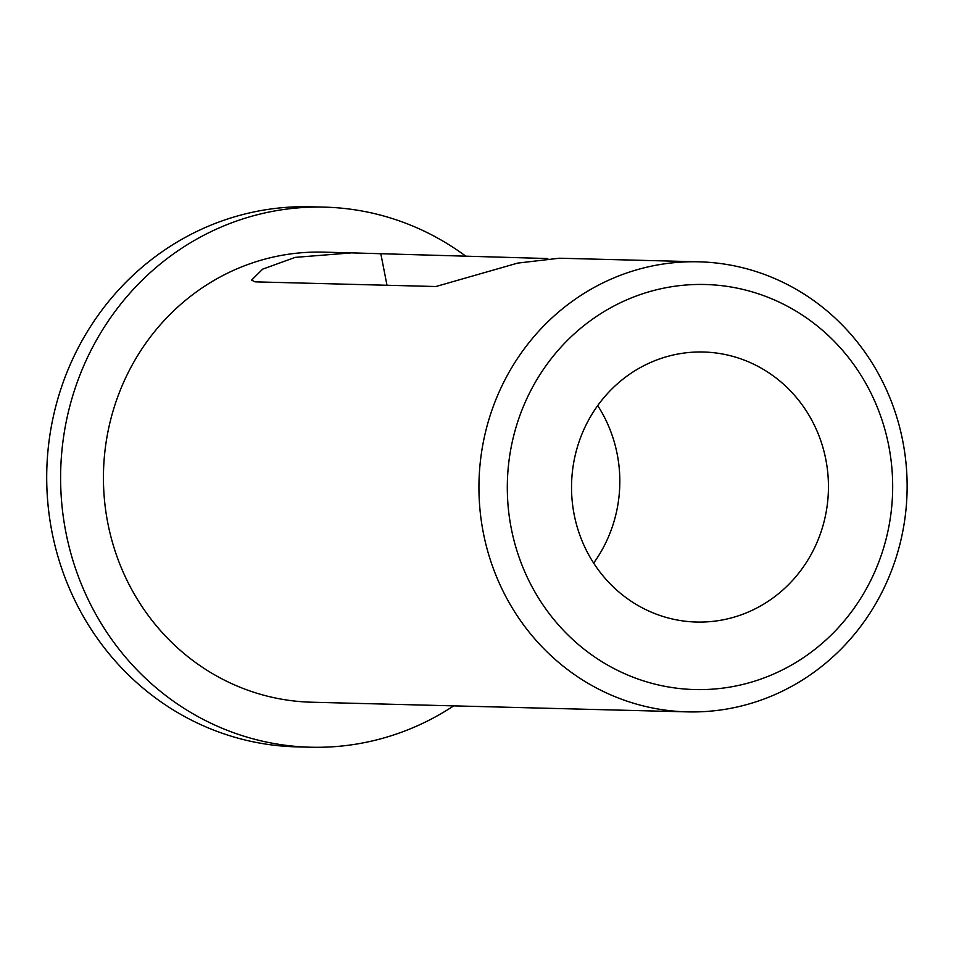 <?xml version="1.0" encoding="UTF-8"?>
<svg xmlns="http://www.w3.org/2000/svg" width="954" height="954" viewBox="0 0 954 954"><rect width="100%" height="100%" fill="white"/><g stroke="black" fill="none" stroke-linecap="round" stroke-linejoin="round"><path stroke-width="1.43" d="M661.086 288.716A202.594 192.684 91.5 0 0 511.272 528.444A202.594 192.684 91.5 0 0 738.897 685.342A202.594 192.684 91.5 0 0 888.711 445.613A202.594 192.684 91.5 0 0 661.086 288.716M736.261 707.188A225.108 214.09 -88.5 0 1 687.238 711.875A225.108 214.09 -88.5 0 1 479.767 507.242A225.108 214.09 -88.5 0 1 649.805 266.5A225.108 214.09 -88.5 0 1 698.829 261.813A225.108 214.09 -88.5 0 1 906.3 466.458A225.108 214.09 -88.5 0 1 736.261 707.188M547.787 258.546L351.513 252.87L295.156 257.377L262.636 269.159L251.558 280.118L255.1 281.859L435.906 286.522L517.676 263.101L559.378 258.224L698.829 261.813M466.16 256.447A270.125 256.912 91.5 0 0 324.479 207.137L310.575 206.779A270.125 256.912 91.5 0 0 251.737 212.408A270.125 256.912 91.5 0 0 47.7 501.291A270.125 256.912 91.5 0 0 296.67 746.863L310.575 747.221A270.125 256.912 91.5 0 0 369.401 741.592A270.125 256.912 91.5 0 0 453.699 705.865M324.479 207.137A270.125 256.912 91.5 0 0 265.653 212.766A270.125 256.912 91.5 0 0 61.605 501.649A270.125 256.912 91.5 0 0 310.575 747.221M351.513 252.87L323.323 252.142A225.108 214.09 91.5 0 0 274.299 256.829A225.108 214.09 91.5 0 0 104.26 497.571A225.108 214.09 91.5 0 0 311.731 702.216L687.238 711.875M725.922 619.229A135.063 128.456 91.5 0 0 827.953 474.794A135.063 128.456 91.5 0 0 703.468 352.014A135.063 128.456 91.5 0 0 674.049 354.816A135.063 128.456 91.5 0 0 572.03 499.264A135.063 128.456 91.5 0 0 696.515 622.044A135.063 128.456 91.5 0 0 725.922 619.229M593.65 563.087A135.063 128.456 91.5 0 0 597.705 405.593M387.002 285.258L380.92 254.253"/></g></svg>
